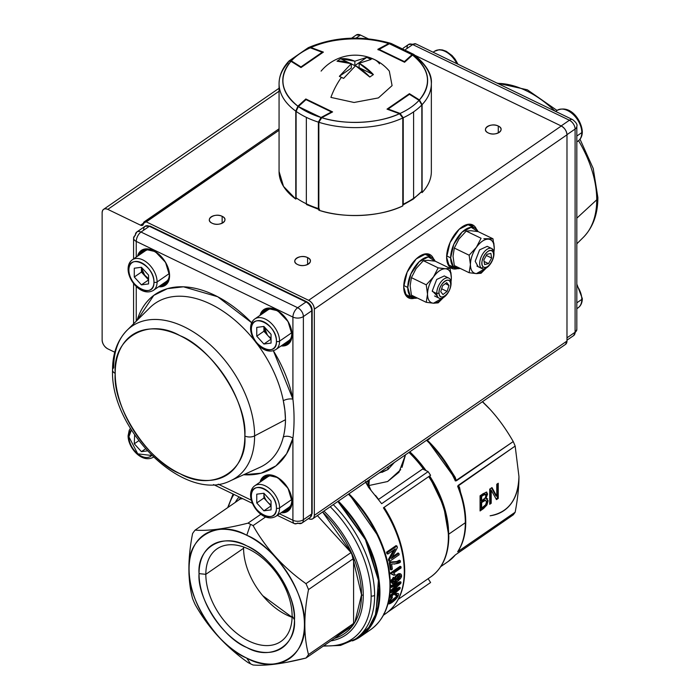 <?xml version="1.0" encoding="UTF-8"?>
<svg xmlns="http://www.w3.org/2000/svg" width="700" height="700" viewBox="0 0 700 700"><rect width="100%" height="100%" fill="white"/><g stroke="black" fill="none" stroke-linecap="round" stroke-linejoin="round"><path stroke-width="1.05" d="M429.249 476.227A87.281 54.653 -124.6 0 1 448.709 535.867A1.855 1.076 180 0 1 448.823 536.244C448.648 554.741 442.654 568.278 430.832 576.844A88.209 55.239 -124.6 0 0 428.697 476.613A88.209 55.239 55.4 0 1 448.385 536.926A88.209 55.239 55.4 0 1 430.832 576.844L398.326 599.27M423.841 469.551A88.209 55.239 -124.6 0 0 408.949 452.41A88.209 55.239 55.4 0 1 423.841 469.551M400.733 469.665L387.625 481.521L368.874 485.546L387.669 481.504L398.991 472.229L405.501 454.79L402.001 467.39M368.331 487.069L367.841 485.039L368.874 485.546L369.276 480.209L368.874 485.546L370.755 489.755L368.874 485.546L367.832 485.039L368.217 481.11M375.498 495.399A88.209 55.239 55.4 0 1 378.586 499.389L422.66 468.983L378.578 499.398A88.209 55.239 55.4 0 0 375.498 495.399M384.125 507.369A88.209 55.239 55.4 0 1 396.296 531.055A88.209 55.239 55.4 0 0 384.125 507.369M243.591 548.266L243.609 546.997A56.254 35.227 -124.6 0 0 243.591 548.266L205.826 574.324A56.254 35.227 55.4 0 1 217.018 548.861A56.254 35.227 55.4 0 1 264.504 559.825A56.254 35.227 55.4 0 1 292.11 616A56.254 35.227 55.4 0 1 280.919 641.462A56.254 35.227 55.4 0 1 233.432 630.499A56.254 35.227 55.4 0 1 205.826 574.324L243.591 548.266A56.254 35.227 -124.6 0 0 292.092 617.269L262.789 595.744M465.64 521.684A1.855 1.076 180 0 1 465.754 522.051A1.855 1.076 180 0 1 465.316 522.734A85.426 53.498 55.4 0 1 457.651 551.775L459.06 549.675L458.281 551.469L515.165 512.225A85.426 53.498 55.4 0 1 513.231 514.859L455.359 554.89A85.426 53.498 55.4 0 1 448.315 561.4A85.426 53.498 -124.6 0 0 455.359 554.89L513.231 514.859A85.426 53.498 -124.6 0 0 515.165 512.225L457.651 551.775A85.426 53.498 -124.6 0 0 465.316 522.734L448.796 534.135L465.316 522.734A85.426 53.498 -124.6 0 0 457.651 486.29L515.165 446.075A85.426 53.498 -124.6 0 0 513.231 441.569L455.359 480.961A85.426 53.498 -124.6 0 0 426.589 440.37A85.426 53.498 55.4 0 1 455.359 480.961L454.274 477.164L455.184 477.278L456.339 480.821L513.231 441.569C506.222 429.336 498.523 418.618 490.114 409.421L482.536 401.642L490.123 409.439M399.613 578.043A85.426 53.498 55.4 0 1 398.808 577.876A85.426 53.498 55.4 0 0 399.613 578.043M409.85 451.789A85.426 53.498 55.4 0 1 426.072 470.636A85.426 53.498 55.4 0 0 409.85 451.789M429.669 475.939A85.426 53.498 55.4 0 1 448.438 528.404A85.426 53.498 55.4 0 0 429.669 475.939M392.35 556.859L397.985 552.974L392.35 556.859M399.175 554.776L389.637 561.347L388.754 560.928L389.445 560.455L388.754 560.928A92.855 58.144 -124.6 0 0 388.43 559.457L393.54 550.13L388.43 559.457L389.314 559.886A93.966 58.844 55.4 0 1 389.637 561.347L399.175 554.776A93.966 58.844 -124.6 0 0 398.869 553.394L391.387 558.565L397.399 547.584A93.966 58.844 -124.6 0 0 396.961 546.061L387.424 552.633A93.966 58.844 55.4 0 1 387.835 554.067L395.325 548.896L389.314 559.886L395.325 548.896L387.835 554.067L386.934 553.63A92.855 58.144 -124.6 0 0 386.514 552.195L396.051 545.615L386.514 552.195L387.424 552.633L396.961 546.061L396.051 545.615M387.581 553.175L386.934 553.63L387.581 553.175M395.273 586.259L390.276 590.887L391.142 591.299A93.966 58.844 55.4 0 1 390.924 592.751L398.755 589.181L390.197 596.549A93.966 58.844 55.4 0 1 389.909 597.747L399.963 588.866A93.966 58.844 -124.6 0 0 400.207 587.641L392.184 591.264L400.855 583.275A93.966 58.844 -124.6 0 0 400.986 582.094L391.659 586.119A93.966 58.844 55.4 0 1 391.571 587.37L399.595 583.616L391.142 591.299L396.13 586.679L395.273 586.259L396.13 586.679L399.595 583.616M390.714 586.959A92.855 58.144 -124.6 0 0 390.801 585.707L391.659 586.119L400.986 582.094L400.129 581.674L390.801 585.707L390.714 586.959L391.571 587.37L390.714 586.959M391.317 590.844L392.394 590.345M397.066 590.004L390.924 592.751L390.058 592.331A92.855 58.144 -124.6 0 0 390.276 590.887M390.364 569.485L391.221 569.905L390.136 563.097L389.261 562.678L390.364 569.485A92.855 58.144 -124.6 0 0 389.261 562.678L390.162 562.048L396.681 561.549L399.376 560.227L396.681 561.549L390.162 562.048L391.046 562.476L390.136 563.097A93.966 58.844 55.4 0 1 391.221 569.905L392.35 569.126A93.966 58.844 -124.6 0 0 391.571 563.999L392.35 569.126M389.524 598.299L390.294 597.406M389.576 602.061L395.404 597.398M396.016 596.461L396.541 594.86L396.41 595.604L397.303 596.032L392.411 601.405C390.836 602.928 389.909 602.884 389.637 601.265L392.324 597.625L392.324 596.715L388.561 601.983C387.599 604.363 388.736 604.538 391.974 602.508C395.649 599.725 397.793 597.293 398.414 595.201C399.158 593.591 398.44 593.145 396.261 593.88L395.631 595.236L397.303 596.032L396.41 595.604M389.672 602.543L392.411 601.405L391.51 600.968L392.411 601.405L397.303 596.032L397.171 594.86L394.748 594.808L395.377 593.451L397.652 593.416M393.505 574.744L392.473 574.192M391.457 573.738L390.635 573.702A92.855 58.144 -124.6 0 0 390.565 572.898L400.129 566.291L390.565 572.898L391.422 573.309A93.966 58.844 55.4 0 1 391.493 574.114L394.074 575.356L395.203 574.577L393.636 573.099L401.091 567.954A93.966 58.844 -124.6 0 0 400.995 566.711L391.422 573.309L400.995 566.711L400.129 566.291M395.517 580.72L392.175 581.858L391.877 581.07L392.175 581.858C392.341 582.4 393.461 582.015 395.517 580.72L394.31 579.267L397.381 574.262L399.998 573.606M398.326 579.609L400.496 576.135L398.317 579.617M392.149 583.424L390.924 581.674L393.286 577.273L394.135 577.684L391.781 582.085L392.805 583.739L396.769 581.98C400.418 579.058 401.993 576.887 401.502 575.479C401.196 573.668 400.102 573.396 398.23 574.674L397.635 575.137M430.588 582.523L388.089 611.844L430.588 582.523L428.129 578.716L430.588 582.523M404.6 570.483A1.855 1.076 180 0 1 404.714 570.85A1.855 1.076 180 0 1 404.276 571.532A92.855 58.144 55.4 0 1 385.805 613.559A92.855 58.144 -124.6 0 0 383.425 507.85L430.588 475.309A92.855 58.144 -124.6 0 0 428.129 471.625L381.658 503.694L368.716 487.498L365.549 481.469M449.855 468.886L455.184 477.278L449.864 468.904M489.72 504.289L489.72 489.125L491.977 487.576L496.773 496.265L496.773 484.26L498.251 483.245L498.251 498.409L496.475 499.634L491.199 490.192L491.199 503.274L489.72 504.289L489.72 489.125L491.977 487.576L496.773 496.265L496.773 484.26L498.251 483.245L498.251 498.409L497.394 497.989L497.394 483.831L497.394 497.989L498.251 498.409L496.475 499.634L491.199 490.192L490.35 489.781L491.199 490.192L491.199 503.274L490.35 502.854L490.35 489.781L490.35 502.854L489.72 503.282M486.771 498.347L487.296 500.308L486.062 504.586L487.296 500.308L488.145 500.719L486.911 504.998L486.062 504.586L482.633 508.183L483.481 508.594L482.633 508.183L480.069 509.95L486.062 504.586L486.911 504.998L483.481 508.594L480.069 510.956L480.069 495.793L486.351 492.065L487.585 494.016L485.923 498.488L488.145 500.719L486.911 504.998L483.481 508.594L480.069 510.956L480.069 495.793L483.227 493.614L486.894 492.17M490.114 409.421A75.215 47.101 -124.6 0 0 482.396 401.739L490.114 409.421C498.575 418.696 506.284 429.415 513.231 441.569A85.426 53.498 55.4 0 1 515.165 446.075L518.954 476.543C518.962 486.929 517.702 498.82 515.165 512.225C517.711 498.733 518.971 486.841 518.954 476.543L515.165 446.075L458.281 485.327L459.55 487.436L460.548 492.284L459.55 487.436L459.296 488.854L457.651 486.29A85.426 53.498 55.4 0 1 465.316 522.734A1.855 1.076 0 0 0 465.754 522.051C465.727 533.584 463.164 543.331 458.062 551.294L457.739 551.696M242.725 498.671L240.196 499.004L195.125 530.11C207.847 531.169 225.479 528.85 248.001 523.145L260.89 514.255L248.001 523.145C225.479 528.85 207.856 531.169 195.125 530.11A85.426 53.498 -124.6 0 0 192.579 533.566C187.688 558.617 187.688 580.282 192.579 598.579C187.679 580.282 187.679 558.617 192.579 533.566A85.426 53.498 55.4 0 1 195.125 530.11L240.196 499.004L242.725 498.671M253.085 665A85.426 53.498 55.4 0 1 248.001 662.541C225.479 646.572 207.847 627.226 195.125 604.494C207.856 627.218 225.479 646.572 248.001 662.541A85.426 53.498 -124.6 0 0 250.547 663.827A85.426 53.498 -124.6 0 0 253.085 665C265.825 666.059 283.447 663.74 305.97 658.044A85.426 53.498 -124.6 0 0 308.507 654.579C303.616 636.291 303.616 614.617 308.507 589.575A85.426 53.498 -124.6 0 0 305.97 583.66C283.447 567.683 265.816 548.336 253.085 525.604L265.632 516.95L253.085 525.604C265.816 548.336 283.439 567.683 305.97 583.66L351.041 552.554L317.38 515.594L351.041 552.554L353.588 558.469L308.507 589.575C303.616 614.626 303.616 636.291 308.507 654.579L353.588 623.481L353.588 558.469L353.588 623.481L351.041 626.938L305.97 658.044L287.053 662.226M489.965 503.116L490.516 502.941A62.212 38.955 -124.6 0 1 489.965 503.116M518.954 476.543C518.184 499.336 508.567 512.418 490.114 515.786A75.215 47.101 -124.6 0 0 518.954 476.543M199.045 573.633C196.989 547.409 223.055 532.245 246.759 545.886C270.463 555.153 296.529 595.49 294.473 619.736C296.529 645.969 270.471 661.124 246.759 647.483C223.055 638.216 196.989 597.887 199.045 573.633L205.826 574.324A56.254 35.227 -124.6 0 0 248.973 641.095A56.254 35.227 -124.6 0 0 292.11 616L294.473 619.736A62.212 38.955 55.4 0 1 246.759 647.483A62.212 38.955 55.4 0 1 199.045 573.633A62.212 38.955 55.4 0 1 246.759 545.886A62.212 38.955 55.4 0 1 294.473 619.736L292.11 616A56.254 35.227 -124.6 0 0 248.973 549.229A56.254 35.227 -124.6 0 0 205.826 574.324L199.045 573.633M246.759 658.096C275.424 674.59 306.924 656.267 304.439 624.549C306.924 595.236 275.424 546.481 246.759 535.273C218.102 518.788 186.594 537.101 189.079 568.82C186.594 598.133 218.094 646.896 246.759 658.096A75.215 47.101 55.4 0 1 189.079 568.82A75.215 47.101 55.4 0 1 246.759 535.273L250.547 524.326A85.426 53.498 -124.6 0 0 248.001 523.145A85.426 53.498 55.4 0 1 253.085 525.604A85.426 53.498 -124.6 0 0 250.547 524.326L246.759 535.273A75.215 47.101 55.4 0 1 304.439 624.549A75.215 47.101 55.4 0 1 246.759 658.096L250.547 663.827L246.759 658.096M387.966 466.891L387.966 469.516L394.31 462.516L387.966 469.516L387.966 466.891M390.399 584.903A1.855 1.076 180 0 1 389.961 585.594A1.855 1.076 0 0 0 390.399 584.903L387.537 561.706L379.19 537.591L348.959 493.806A96.565 60.471 -124.6 0 1 390.285 584.535A1.855 1.076 180 0 1 390.399 584.903C390.197 605.334 383.591 620.27 370.562 629.711A97.493 61.049 -124.6 0 0 348.408 494.191A97.493 61.049 55.4 0 1 389.961 585.594A97.493 61.049 55.4 0 1 370.562 629.711L360.736 636.501M338.363 501.113A97.493 61.049 55.4 0 1 360.526 636.641A97.493 61.049 55.4 0 1 352.45 640.903L365.733 632.319L374.841 618.914L379.549 584.343L367.15 541.835L338.363 501.113M379.041 473.051L387.966 469.516L381.876 472.386M361.515 594.808L351.575 552.939L322.595 511.998A85.925 53.804 55.4 0 1 361.515 594.808A85.925 53.804 55.4 0 1 334.39 638.426L354.856 622.326L361.515 594.808A3.71 2.144 0 0 0 363.265 595.271A3.71 2.144 180 0 1 361.515 594.808M240.686 497.691L238.831 499.94A85.925 53.804 55.4 0 1 240.686 497.691M235.244 502.416A87.78 54.968 55.4 0 1 239.076 496.912A87.78 54.968 -124.6 0 0 235.244 502.416M233.905 494.419A94.71 59.308 -124.6 0 0 228.305 507.211A94.71 59.308 55.4 0 1 233.905 494.419M323.925 511.079A87.78 54.968 55.4 0 1 363.151 591.08A87.78 54.968 55.4 0 1 330.803 640.903A87.78 54.968 -124.6 0 0 363.265 595.271A87.78 54.968 -124.6 0 0 323.925 511.079M323.864 645.697A94.71 59.308 -124.6 0 0 371.061 599.716A94.71 59.308 -124.6 0 0 330.225 506.73A94.71 59.308 55.4 0 1 371.14 596.067A3.71 2.144 0 0 0 374.631 595.332A96.565 60.471 -124.6 0 0 333.287 504.621A96.565 60.471 55.4 0 1 355.416 639.039A96.565 60.471 -124.6 0 0 374.631 595.332A3.71 2.144 180 0 1 371.14 596.067A94.71 59.308 55.4 0 1 323.864 645.697M323.251 646.117L340.55 645.418L355.416 639.039L360.001 635.88A96.565 60.471 -124.6 0 0 337.864 501.463L365.382 539.595L378.411 580.195L375.961 613.716L368.812 627.445L357.648 637.376M192.579 598.579A85.426 53.498 -124.6 0 0 195.125 604.494A85.426 53.498 55.4 0 1 192.579 598.579M397.364 579.276A86.354 54.075 -124.6 0 0 398.422 579.512A86.354 54.075 -124.6 0 1 397.364 579.276M383.95 507.43L383.425 507.85A92.855 58.144 55.4 0 1 404.276 571.532A1.855 1.076 0 0 0 404.714 570.85C404.416 549.92 397.504 528.78 383.976 507.43L430.588 475.309L428.129 471.625L422.66 468.983L428.129 471.625L381.658 503.694M427.236 440.125A84.499 52.911 55.4 0 1 454.274 477.164L455.184 477.278L456.339 480.821L455.525 480.594M351.041 626.938A85.426 53.498 -124.6 0 0 353.588 623.481L308.507 654.579A85.426 53.498 55.4 0 1 305.97 658.044L351.041 626.938M353.588 558.469A85.426 53.498 -124.6 0 0 351.041 552.554L305.97 583.66A85.426 53.498 55.4 0 1 308.507 589.575L353.588 558.469M383.95 613.576L383.425 615.072M395.168 579.827A87.281 54.653 55.4 0 1 394.328 579.6A87.281 54.653 -124.6 0 0 395.168 579.827M448.823 536.244A1.855 1.076 180 0 1 448.385 536.926A1.855 1.076 0 0 0 448.823 536.244L443.73 506.38L429.266 476.219M425.119 470.173A87.281 54.653 -124.6 0 0 409.483 452.043L425.162 470.19M383.609 614.915A1.855 1.444 59.8 0 0 383.924 614.303M480.795 500.439L481.653 500.85L481.653 496.414L480.795 496.002L480.795 500.439L480.795 496.002L484.479 493.859L482.309 494.961L483.166 495.373L481.653 496.414L481.653 500.85L485.275 497.849L485.94 495.434L485.327 494.27L483.166 495.373L485.327 494.27L484.479 493.859L485.546 494.323L484.479 493.859L485.082 495.023M486.5 501.944L485.642 504.752L481.653 508.139L480.795 507.727L481.653 508.139L481.653 502.539L481.653 508.139L485.642 504.752L486.5 501.944L485.529 500.255L481.653 502.539L480.795 502.127L480.795 507.727L480.795 502.127L484.68 499.835L485.424 500.202M485.153 498.041L485.923 498.409L487.585 494.016L486.736 493.605L487.585 494.016L486.351 492.065M486.736 493.605L485.651 497.131L486.736 493.605L486.395 492.065M496.073 498.907L497.394 497.989L496.073 498.907M495.915 495.854L491.523 487.883L495.915 495.854L496.773 496.265L495.915 495.854M365.68 482.317L368.716 487.498M396.349 579.766L397.355 579.285L398.204 579.696L396.191 579.206L398.326 575.855L400.549 576.161L398.204 579.696L396.611 580.125L396.191 579.206M395.841 577.369L395.168 579.679L396.375 581.131L393.033 582.269L392.735 581.49L394.249 578.812L394.135 577.684L391.781 582.085L390.924 581.674L391.405 579.661M394.398 564.139L400.444 561.96A93.966 58.844 -124.6 0 0 400.251 560.648L397.547 561.969L391.046 562.476L397.547 561.969L396.681 561.549L397.547 561.969L400.251 560.648L399.376 560.227M396.287 579.775L397.355 579.285L399.613 575.269L400.549 576.161L400.024 575.295M396.454 590.782L397.652 589.724M399.963 588.866L389.909 597.747L389.384 597.494L389.909 597.747L390.197 596.549L396.725 590.914L395.92 590.52M400.444 561.96C399.621 563.238 396.664 563.92 391.571 563.999M397.399 547.584L391.387 558.565L398.869 553.394L397.985 552.974M392.91 590.599L400.207 587.641L399.332 587.221L393.942 589.654M399.998 582.864L400.129 581.674L400.986 582.094L400.855 583.275L393.339 590.205M401.091 567.954L393.636 573.099M398.414 595.201L396.979 597.852M396.016 599.008L391.974 602.508L388.675 603.855L388.474 601.947L392.324 596.715L391.527 596.33M390.058 592.331L391.055 591.894M395.859 590.494L389.322 596.129M389.585 596.251L390.197 596.549L389.585 596.251M397.565 584.596L391.571 587.37L391.659 586.119L390.801 585.707M401.476 575.024L401.467 575.986M400.129 578.952L396.769 581.98L392.805 583.739M397.381 574.262C395.483 575.846 394.459 577.517 394.31 579.267L395.168 579.679C395.316 577.929 396.34 576.258 398.23 574.674L397.381 574.262L398.23 574.674L400.829 574.009L398.755 573.58M454.659 477.89L455.236 479.211M440.764 566.606L448.315 561.4L455.359 554.89M459.296 488.854L459.55 487.436L458.281 485.327L457.651 486.29M458.141 486.395L458.649 487.148M396.375 581.131L393.137 582.33M484.68 499.835L482.589 500.885L483.446 501.296L485.529 500.255L484.68 499.835M485.275 497.849L483.446 499.616M485.327 494.27L485.94 495.434M395.377 593.451L394.748 594.808L395.631 595.236L396.261 593.88L395.377 593.451M433.527 258.799L426.186 253.785L416.281 258.86L407.146 272.151L403.716 286.886L406.551 296.301L414.479 298.235A24.141 12.652 -64.2 0 1 408.713 297.938A24.141 12.652 -64.2 0 1 403.716 286.886A24.141 12.652 -64.2 0 1 419.213 256.489A24.141 12.652 -64.2 0 1 429.713 254.459A24.141 12.652 -64.2 0 1 433.527 258.799M312.891 518.691L565.504 344.391A7.429 4.655 -124.6 0 0 566.983 341.031L314.335 515.349L314.335 309.137A7.429 4.655 55.4 0 0 308.639 300.317L146.282 221.883L308.639 300.317L561.286 126L308.639 300.317C312.086 302.365 313.985 305.296 314.335 309.137L566.983 134.811A7.429 4.655 -124.6 0 0 561.286 126L415.082 55.37L561.286 126C564.725 128.039 566.624 130.979 566.983 134.811L566.983 341.031L314.335 515.349L314.335 309.137L566.983 134.811L566.983 341.031L565.486 344.409M476.429 229.189L469.088 224.184L459.183 229.259L450.048 242.55L446.618 257.285L449.452 266.7L457.38 268.634A24.141 12.652 -64.2 0 1 451.614 268.336A24.141 12.652 -64.2 0 1 446.618 257.285A24.141 12.652 -64.2 0 1 462.114 226.888A24.141 12.652 -64.2 0 1 472.614 224.858A24.141 12.652 -64.2 0 1 476.429 229.189M146.282 221.883L279.064 130.261L143.43 223.536A3.71 2.328 55.4 0 1 144.165 221.856A3.71 2.328 55.4 0 1 146.282 221.883M488.267 132.939C495.696 136.859 506.275 129.57 498.278 126.035C490.84 122.115 480.27 129.404 488.267 132.939A7.796 4.506 180 0 1 485.468 129.482A7.796 4.506 180 0 1 489.974 125.405A7.796 4.506 180 0 1 498.278 126.035L498.278 132.939L498.278 126.035A7.796 4.506 180 0 1 501.069 129.482A7.796 4.506 180 0 1 496.571 133.569A7.796 4.506 180 0 1 488.267 132.939M212.135 223.221C219.572 227.141 230.142 219.852 222.145 216.317C214.716 212.398 204.138 219.686 212.135 223.221A7.796 4.506 180 0 1 209.344 219.774A7.796 4.506 180 0 1 213.841 215.688A7.796 4.506 180 0 1 222.145 216.317L222.145 223.221L222.145 216.317A7.796 4.506 180 0 1 224.945 219.774A7.796 4.506 180 0 1 220.439 223.851A7.796 4.506 180 0 1 212.135 223.221M297.588 264.504C305.025 268.424 315.604 261.135 307.598 257.6C300.169 253.68 289.59 260.969 297.588 264.504A7.796 4.506 180 0 1 294.796 261.047A7.796 4.506 180 0 1 299.294 256.97A7.796 4.506 180 0 1 307.598 257.6A7.796 4.506 180 0 1 310.398 261.047A7.796 4.506 180 0 1 305.9 265.134A7.796 4.506 180 0 1 297.588 264.504M102.13 212.686L102.13 340.051L102.13 212.686C102.48 209.195 104.379 208.093 107.826 209.37L140.577 225.199L143.43 223.536A3.71 2.328 55.4 0 1 142.695 225.225A3.71 2.328 55.4 0 1 140.577 225.199L107.826 209.37L279.064 91.219L107.826 209.37A7.429 4.655 55.4 0 0 103.609 209.326A7.429 4.655 55.4 0 0 102.13 212.686M356.221 35.018L360.465 35.053L368.191 38.78L360.465 35.053A7.429 4.655 -124.6 0 0 356.248 35L351.654 38.167M314.335 515.349C313.985 518.849 312.086 519.951 308.639 518.665A7.429 4.655 55.4 0 0 312.865 518.718A7.429 4.655 55.4 0 0 314.335 515.349M114.765 352.223L107.826 348.871C104.379 346.832 102.48 343.892 102.13 340.051A7.429 4.655 55.4 0 0 107.826 348.871L114.765 352.223M143.447 223.221L140.577 225.199L143.447 223.221M356.011 38.124L360.465 35.053L356.011 38.124M429.161 254.888L430.439 256.874A24.141 12.652 115.8 0 0 428.207 253.943M411.049 297.01L407.365 297.08A24.141 12.652 115.8 0 0 411.049 297.01M472.062 225.286L473.34 227.273A24.141 12.652 115.8 0 0 471.109 224.341M453.95 267.4L450.266 267.479A24.141 12.652 115.8 0 0 453.95 267.4M307.598 264.504L307.598 257.6L307.598 264.504M576.826 218.164L596.741 199.806A91.884 57.54 -124.6 0 0 578.532 140.691A91.884 57.54 55.4 0 1 596.741 199.806L576.826 218.164M554.934 111.072A91.884 57.54 -124.6 0 0 497.613 83.388A91.884 57.54 55.4 0 1 554.934 111.072M580.011 139.221L593.224 168.49L597.87 197.531C597.861 214.069 593.031 227.325 583.38 237.309A91.884 57.54 -124.6 0 0 596.741 199.806A7.429 4.288 0 0 0 597.87 197.531A7.429 4.288 180 0 1 596.741 199.806A91.884 57.54 55.4 0 1 583.38 237.309L576.826 243.793M566.983 134.662L575.094 129.062L575.094 332.246L566.983 337.838L575.094 332.246A7.429 4.288 0 0 0 576.826 329.49A7.429 4.288 180 0 1 575.094 332.246A7.429 4.655 55.4 0 1 573.615 335.606A7.429 4.655 -124.6 0 0 575.094 332.246L575.094 129.062A7.429 4.655 -124.6 0 0 569.398 120.242L561.155 125.93L569.398 120.242A7.429 3.894 -64.2 0 1 572.626 119.621A7.429 3.894 115.8 0 0 569.398 120.242A7.429 4.655 55.4 0 1 575.094 129.062A7.429 4.288 0 0 0 576.826 126.315A7.429 4.288 180 0 1 575.094 129.062L566.983 134.662M405.668 49.429L412.729 44.564L569.398 120.242L412.729 44.564A7.429 4.655 -124.6 0 0 408.511 44.511A7.429 4.655 55.4 0 1 412.729 44.564A7.429 3.894 -64.2 0 1 415.957 43.942A7.429 3.894 115.8 0 0 412.729 44.564L405.668 49.429M407.033 47.88A7.429 4.655 55.4 0 1 408.511 44.511L415.957 43.942L572.626 119.621C576.205 122.447 577.605 124.679 576.826 126.315L576.826 329.49L573.615 335.606L566.983 340.183M259.954 467.302A97.536 61.084 -124.6 0 0 283.308 437.001A97.536 61.084 -124.6 0 1 259.954 467.302L230.755 480.62C185.071 504.227 110.215 430.369 112.543 370.072A7.429 4.288 0 0 0 115.203 373.363C112.411 337.724 147.814 317.135 180.023 335.668C212.231 348.25 247.642 403.051 244.851 435.995C247.642 471.634 212.231 492.222 180.023 473.69C147.814 461.099 112.411 406.306 115.203 373.363A7.429 4.288 180 0 1 112.543 370.072A7.429 4.288 180 0 1 113.671 367.797A91.884 57.54 55.4 0 1 127.032 330.295A91.884 57.54 55.4 0 1 184.144 326.812A91.884 57.54 55.4 0 1 254.608 435.881L285.477 419.703L284.891 410.375L283.308 400.706A97.536 61.084 -124.6 0 0 257.092 343.91A97.536 61.084 -124.6 0 1 283.308 400.706A7.429 3.29 168.8 0 1 292.915 399.158L292.915 317.082L136.246 241.395L136.246 257.075L136.246 241.395A7.429 4.288 180 0 1 133.586 238.105A7.429 4.288 180 0 1 135.319 235.358A7.429 4.655 55.4 0 1 136.798 231.998A7.429 4.655 55.4 0 1 141.015 232.041L149.362 226.284L306.023 301.971L297.684 307.729L141.015 232.041A7.429 3.894 115.8 0 0 136.246 241.395L292.915 317.082L292.915 399.158A7.429 3.29 -11.2 0 0 283.308 400.706C286.151 414.006 286.151 426.099 283.308 437.001C284.419 433.213 285.609 424.524 285.477 419.703L254.608 435.881A91.884 57.54 55.4 0 1 230.755 480.62A91.884 57.54 -124.6 0 0 254.608 435.881A7.429 4.288 180 0 1 244.851 435.995A84.525 52.929 55.4 0 1 180.023 473.69A84.525 52.929 55.4 0 1 115.203 373.363A84.525 52.929 55.4 0 1 180.023 335.668A84.525 52.929 55.4 0 1 244.851 435.995A7.429 4.288 0 0 0 254.608 435.881A91.884 57.54 -124.6 0 0 205.835 340.944A91.884 57.54 -124.6 0 0 127.032 330.295L149.844 307.72A97.536 61.084 -124.6 0 1 210.472 304.027A97.536 61.084 -124.6 0 1 254.888 341.049A97.536 61.084 -124.6 0 0 149.844 307.72M136.246 286.457L136.246 321.178L136.246 286.457M137.112 320.329L153.781 295.374L167.44 288.654L183.487 286.816L217.674 296.739L251.676 322.744A104.895 65.686 55.4 0 0 137.112 320.329M273.359 350.744L292.915 399.158C294.446 412.808 294.446 425.819 292.915 438.191L286.615 453.775L275.879 465.911L261.135 473.174L243.652 474.731A104.895 65.686 55.4 0 0 292.915 438.191L292.915 520.266L292.915 438.191A7.429 5.066 13.8 0 0 283.308 437.001A7.429 5.066 -166.2 0 1 292.915 438.191C294.438 425.854 294.438 412.842 292.915 399.158A104.895 65.686 55.4 0 0 273.359 350.744M137.559 256.183L144.331 249.112L155.225 251.589L165.55 262.351L169.575 275.695L166.722 284.104L158.646 286.746A21.166 13.256 -124.6 0 0 169.575 275.695L169.487 275.091L169.575 275.695A21.166 13.256 -124.6 0 0 155.251 251.606A21.166 13.256 -124.6 0 0 137.559 256.183M260.041 315.35L266.822 308.289L277.716 310.765L288.041 321.527L292.066 334.863L289.205 343.28L281.137 345.922A21.166 13.256 -124.6 0 0 292.066 334.863L291.97 334.259L292.066 334.863A21.166 13.256 -124.6 0 0 277.743 310.783A21.166 13.256 -124.6 0 0 260.041 315.35M218.207 484.173L251.318 500.168L218.207 484.173M143.666 229.6A7.429 4.655 55.4 0 1 145.145 226.24A7.429 4.655 55.4 0 1 149.362 226.284A7.429 4.655 -124.6 0 0 145.145 226.24L150.168 226.135A1.855 0.971 115.8 0 0 149.362 226.284A1.855 0.971 -64.2 0 1 150.168 226.135L306.836 301.814A1.855 0.971 115.8 0 0 306.023 301.971A7.429 4.655 55.4 0 1 311.727 310.791A7.429 4.655 -124.6 0 0 306.023 301.971L297.684 307.729A7.429 4.655 55.4 0 1 303.38 316.54L311.727 310.791A1.855 1.076 0 0 0 312.156 310.091A1.855 1.076 180 0 1 311.727 310.791L311.727 513.966L303.38 519.724A7.429 4.655 55.4 0 1 301.901 523.084A7.429 4.655 55.4 0 1 297.684 523.04A7.429 3.894 -64.2 0 1 294.455 523.661A7.429 3.894 -64.2 0 1 292.915 520.266L279.545 513.809L292.915 520.266A7.429 4.288 0 0 0 303.38 519.724L303.38 316.54L311.727 310.791L311.727 513.966L303.38 519.724L303.38 316.54A7.429 4.288 180 0 1 292.915 317.082A7.429 3.894 -64.2 0 1 297.684 307.729L141.015 232.041L149.362 226.284L306.023 301.971A1.855 0.971 -64.2 0 1 306.836 301.814A1.855 0.971 -64.2 0 1 307.221 302.662M260.041 482.142L266.822 475.081L277.716 477.558L288.041 488.32L292.066 501.655L289.205 510.073L281.137 512.715A21.166 13.256 -124.6 0 0 292.066 501.655A21.166 13.256 -124.6 0 0 277.743 477.566A21.166 13.256 -124.6 0 0 260.041 482.142M311.727 513.966A1.855 1.076 0 0 0 312.156 513.284A1.855 1.076 180 0 1 311.727 513.966A7.429 4.655 55.4 0 1 310.249 517.335A7.429 4.655 -124.6 0 0 311.727 513.966M162.907 283.815L167.843 281.645A19.688 12.329 -124.6 0 1 162.907 283.815M145.591 249.392L141.811 253.243A19.688 12.329 -124.6 0 1 145.591 249.392M285.39 509.775L290.334 507.605A19.688 12.329 -124.6 0 1 285.39 509.775M268.082 475.352L264.303 479.202A19.688 12.329 -124.6 0 1 268.082 475.352M290.334 340.812L285.39 342.983A19.688 12.329 -124.6 0 0 290.334 340.812M264.303 312.41L268.082 308.569A19.688 12.329 -124.6 0 0 264.303 312.41M283.894 510.808A20.431 12.792 -124.6 0 0 288.584 509.766A20.431 12.792 55.4 0 1 283.894 510.808M289.336 509.311L287.901 510.3A20.431 12.792 55.4 0 1 282.467 511.796A20.431 12.792 55.4 0 0 287.901 510.3C289.739 509.898 291.034 506.905 291.795 501.323L291.795 501.331C292.661 486.946 272.773 469.543 264.705 476.665A20.431 12.792 55.4 0 0 261.371 481.224A20.431 12.792 55.4 0 1 264.705 476.665L266.131 475.685M265.431 309.435A20.431 12.792 -124.6 0 0 262.797 313.442A20.431 12.792 55.4 0 1 265.431 309.435M266.131 308.892L264.705 309.881A20.431 12.792 55.4 0 0 261.371 314.431A20.431 12.792 55.4 0 1 264.705 309.881C272.773 302.75 292.661 320.154 291.795 334.53C291.034 340.113 289.739 343.105 287.901 343.507A20.431 12.792 55.4 0 1 282.467 345.004A20.431 12.792 55.4 0 0 287.901 343.507L289.336 342.519M142.949 250.259A20.431 12.792 -124.6 0 0 140.315 254.275A20.431 12.792 55.4 0 1 142.949 250.259M143.649 249.716L142.214 250.705A20.431 12.792 55.4 0 0 138.889 255.264A20.431 12.792 55.4 0 1 142.214 250.705C150.29 243.574 170.179 260.986 169.312 275.363C168.551 280.945 167.248 283.929 165.419 284.331A20.431 12.792 55.4 0 1 159.976 285.828A20.431 12.792 55.4 0 0 165.419 284.331L166.854 283.342M265.431 476.219A20.431 12.792 -124.6 0 0 262.797 480.235A20.431 12.792 55.4 0 1 265.431 476.219M283.894 344.015A20.431 12.792 -124.6 0 0 288.584 342.974A20.431 12.792 55.4 0 1 283.894 344.015M161.411 284.848A20.431 12.792 -124.6 0 0 166.093 283.806A20.431 12.792 55.4 0 1 161.411 284.848M133.586 258.912L133.586 238.105A7.429 4.288 0 0 0 136.246 241.395A7.429 3.894 -64.2 0 1 141.015 232.041A7.429 4.655 -124.6 0 0 136.798 231.998L145.145 226.24M303.38 316.54A7.429 4.655 -124.6 0 0 297.684 307.729A7.429 3.894 115.8 0 0 292.915 317.082A7.429 4.288 0 0 0 303.38 316.54M306.836 301.814C310.091 303.686 311.868 306.442 312.156 310.1L312.156 513.284L310.249 517.335L301.901 523.084A7.429 4.655 -124.6 0 0 303.38 519.724A7.429 4.288 180 0 1 292.915 520.266A7.429 3.894 115.8 0 0 294.455 523.661L277.287 515.366M407.759 287.446L410.252 295.986L417.314 298.016A22.286 11.672 -64.2 0 1 412.361 297.64A22.286 11.672 -64.2 0 1 407.759 287.446A22.286 11.672 -64.2 0 1 416.316 264.871A22.286 11.672 -64.2 0 1 431.751 257.512A22.286 11.672 -64.2 0 1 435.137 261.196L428.26 256.9L419.195 261.73L410.874 273.963L407.759 287.446L403.751 285.512L407.759 287.446M431.707 257.486L426.055 254.756A22.286 11.672 115.8 0 0 423.946 254.161M404.889 293.606A22.286 11.672 115.8 0 0 406.665 294.892L412.326 297.623M450.66 257.845L453.154 266.385L460.215 268.415A22.286 11.672 -64.2 0 1 455.271 268.039A22.286 11.672 -64.2 0 1 450.66 257.845A22.286 11.672 -64.2 0 1 459.218 235.27A22.286 11.672 -64.2 0 1 474.653 227.911A22.286 11.672 -64.2 0 1 478.039 231.595L471.161 227.299L462.096 232.129L453.775 244.361L450.66 257.845L446.652 255.911L450.66 257.845M474.609 227.885L468.956 225.155A22.286 11.672 115.8 0 0 466.847 224.56M447.79 264.005A22.286 11.672 115.8 0 0 449.566 265.291L455.227 268.021M128.616 268.205A18.567 11.629 55.4 0 1 132.309 259.796A18.567 11.629 55.4 0 1 147.989 263.419A18.567 11.629 55.4 0 1 157.097 281.969L169.225 273.595L157.097 281.969A18.567 11.629 55.4 0 1 153.405 290.369A18.567 11.629 -124.6 0 0 157.097 281.969A2.231 1.286 180 0 1 153.956 282.126C154.665 265.256 128.188 252.464 128.888 270.016C128.188 286.886 154.656 299.679 153.956 282.126A16.345 10.237 55.4 0 1 141.426 289.415A16.345 10.237 55.4 0 1 128.888 270.016A2.231 1.286 180 0 1 128.091 269.036A2.231 1.286 180 0 1 128.616 268.205M149.634 249.559A18.567 11.629 -124.6 0 0 145.18 250.915L132.309 259.796C129.561 261.765 128.153 264.845 128.091 269.027A2.231 1.286 0 0 0 128.888 270.016A16.345 10.237 55.4 0 1 141.426 262.727A16.345 10.237 55.4 0 1 153.956 282.126A2.231 1.286 0 0 0 157.097 281.969A18.567 11.629 -124.6 0 0 147.989 263.419A18.567 11.629 -124.6 0 0 132.309 259.796M128.091 269.027C128.039 281.006 141.995 296.975 153.405 290.369L166.268 281.488A18.567 11.629 -124.6 0 0 169.129 277.804M141.435 267.295A9.319 5.836 55.4 0 0 141.426 267.68L141.426 272.081L148.575 278.749A9.319 5.836 55.4 0 1 141.426 267.68L144.996 276.001L148.575 279.93L141.426 284.865L148.575 279.93L141.426 272.081L134.278 277.016L134.278 268.223L141.426 267.286L148.575 275.135L148.575 283.92L141.426 284.865L134.278 277.016L134.278 268.223L141.426 267.286L141.426 272.081L134.278 277.016L141.426 284.865L148.575 283.92L148.575 275.135L141.426 267.286M251.099 494.165A18.567 11.629 55.4 0 1 254.791 485.765A18.567 11.629 55.4 0 1 270.471 489.379A18.567 11.629 55.4 0 1 279.58 507.929L291.716 499.555L279.58 507.929A18.567 11.629 55.4 0 1 275.887 516.329A18.567 11.629 -124.6 0 0 279.58 507.929A2.231 1.286 180 0 1 276.439 508.086C277.148 491.216 250.67 478.433 251.379 495.976C250.67 512.846 277.148 525.639 276.439 508.086A16.345 10.237 55.4 0 1 263.909 515.375A16.345 10.237 55.4 0 1 251.379 495.976A2.231 1.286 180 0 1 250.574 494.996A2.231 1.286 180 0 1 251.099 494.165M272.125 475.519A18.567 11.629 -124.6 0 0 267.662 476.884L254.791 485.765C252.044 487.734 250.644 490.805 250.574 494.996A2.231 1.286 0 0 0 251.379 495.976A16.345 10.237 55.4 0 1 263.909 488.688A16.345 10.237 55.4 0 1 276.439 508.086A2.231 1.286 0 0 0 279.58 507.929A18.567 11.629 -124.6 0 0 270.471 489.379A18.567 11.629 -124.6 0 0 254.791 485.765M250.574 494.996C250.521 506.975 264.477 522.935 275.887 516.329L288.759 507.448A18.567 11.629 -124.6 0 0 291.611 503.764M271.058 505.89L263.909 510.825L271.058 505.89L263.909 498.041L256.76 502.976L256.76 494.183L263.909 493.246L271.058 501.095L271.058 509.88L263.909 510.825L256.76 502.976L256.76 494.183L263.909 493.246L263.909 498.041L256.76 502.976L263.909 510.825L271.058 509.88L271.058 501.095L263.909 493.246A9.319 5.836 55.4 0 0 263.909 493.649L263.909 493.649A9.319 5.836 55.4 0 0 271.058 504.709M130.41 428.374L129.202 430.351L128.091 435.82A2.231 1.286 0 0 0 128.888 436.809L137.742 453.845L151.673 455.49A16.345 10.237 55.4 0 1 137.646 453.758A16.345 10.237 55.4 0 1 128.888 436.809A16.345 10.237 55.4 0 1 131.407 430.01L128.888 436.809A2.231 1.286 180 0 1 128.091 435.829A2.231 1.286 180 0 1 128.616 434.998A18.567 11.629 55.4 0 1 130.445 428.444M134.278 443.8L134.636 434.971L134.278 443.8L141.426 451.649L134.278 443.8L138.758 440.711L134.278 443.8M147.245 450.887L141.426 451.649L147.245 450.887M145.442 448.884L141.426 451.649L145.442 448.884M251.099 327.373A18.567 11.629 55.4 0 1 254.791 318.973A18.567 11.629 55.4 0 1 270.471 322.586A18.567 11.629 55.4 0 1 279.58 341.136L291.716 332.762L279.58 341.136A18.567 11.629 55.4 0 1 275.887 349.545A18.567 11.629 -124.6 0 0 279.58 341.136A18.567 11.629 -124.6 0 0 270.471 322.586A18.567 11.629 -124.6 0 0 254.791 318.973C252.044 320.941 250.644 324.012 250.574 328.204A2.231 1.286 0 0 0 251.379 329.184C250.67 346.054 277.148 358.846 276.439 341.294C277.148 324.433 250.67 311.64 251.379 329.184A16.345 10.237 55.4 0 1 263.909 321.895A16.345 10.237 55.4 0 1 276.439 341.294A2.231 1.286 0 0 0 279.58 341.136A2.231 1.286 180 0 1 276.439 341.294A16.345 10.237 55.4 0 1 263.909 348.582A16.345 10.237 55.4 0 1 251.379 329.184A2.231 1.286 180 0 1 250.574 328.204A2.231 1.286 180 0 1 251.099 327.373M272.125 308.726A18.567 11.629 -124.6 0 0 267.662 310.091L254.791 318.973M250.574 328.204C250.521 340.183 264.477 356.142 275.887 349.545L288.759 340.664A18.567 11.629 -124.6 0 0 291.611 336.98M256.76 336.184L256.76 327.39L263.909 326.454L271.058 334.303L271.058 343.088L263.909 344.033L256.76 336.184L256.76 327.39L263.909 326.454L263.909 331.249L256.76 336.184L263.909 344.033L271.058 343.088L271.058 334.303L263.909 326.856A9.319 5.836 55.4 0 1 263.918 326.463L267.488 335.178L263.909 331.249L256.76 336.184M271.058 337.916A9.319 5.836 55.4 0 1 263.909 326.856L263.909 331.249L271.058 339.098L263.909 344.033L271.058 339.098M581.805 132.606A18.567 11.629 -124.6 0 0 572.688 114.056A18.567 11.629 -124.6 0 0 557.016 110.442A18.567 11.629 55.4 0 1 572.688 114.056A18.567 11.629 55.4 0 1 581.805 132.606L576.826 136.036L581.805 132.606A18.567 11.629 55.4 0 1 578.104 141.006A18.567 11.629 -124.6 0 0 581.805 132.606A2.231 1.286 0 0 0 582.321 131.775A2.231 1.286 180 0 1 581.805 132.606M555.8 111.493A18.567 11.629 55.4 0 1 557.016 110.442C570.43 104.072 581.735 120.418 582.321 131.784C582.26 135.966 580.851 139.037 578.104 141.006L576.826 141.899M456.838 63.683A18.567 11.629 -124.6 0 0 434.525 51.266A18.567 11.629 55.4 0 1 456.838 63.683M433.309 52.325A18.567 11.629 55.4 0 1 434.525 51.266L439.267 49.691L442.47 49.954L446.25 51.301L452.077 55.571L455.192 59.272L457.966 64.234M581.805 299.399A18.567 11.629 -124.6 0 0 576.826 285.477A18.567 11.629 55.4 0 1 581.805 299.399L576.826 302.829L581.805 299.399A18.567 11.629 55.4 0 1 578.104 307.799A18.567 11.629 -124.6 0 0 581.805 299.399A2.231 1.286 0 0 0 582.321 298.567A2.231 1.286 180 0 1 581.805 299.399M486.832 249.445A11.139 5.836 -64.2 0 1 491.68 248.509A11.139 5.836 -64.2 0 1 492.249 248.859A11.139 5.836 -64.2 0 1 491.811 261.651A11.139 5.836 -64.2 0 1 481.994 268.572A11.139 5.836 -64.2 0 1 481.425 268.223A11.139 5.836 -64.2 0 1 480.34 259.236A11.139 5.836 -64.2 0 1 486.832 249.445M476.919 266.044L481.425 268.223L476.919 266.044M488.521 263.611L484.619 264.574L483.849 259.945L486.972 254.354L490.875 253.391L491.645 258.02L488.521 263.611L491.645 258.02L486.351 255.465L491.645 258.02L490.875 253.391L486.972 254.354L483.849 259.945L484.619 264.574L488.521 263.611L484.102 261.476L488.521 263.611M483.332 266.875C487.996 271.171 497.324 254.502 492.161 251.09C487.498 246.794 478.179 263.463 483.332 266.875L481.425 268.223A11.139 5.836 115.8 0 0 491.505 262.211A11.139 5.836 115.8 0 0 492.249 248.859L492.161 251.09A9.083 4.76 -64.2 0 1 491.558 261.966A9.083 4.76 -64.2 0 1 483.332 266.875A9.083 4.76 -64.2 0 1 481.924 263.007A9.083 4.76 -64.2 0 1 485.721 253.435A9.083 4.76 -64.2 0 1 492.161 251.09L492.249 248.859A11.139 5.836 115.8 0 0 484.347 251.737A11.139 5.836 115.8 0 0 479.684 263.471A11.139 5.836 115.8 0 0 481.425 268.223L483.332 266.875M443.931 279.046A11.139 5.836 -64.2 0 1 448.779 278.11A11.139 5.836 -64.2 0 1 451.071 282.704A11.139 5.836 -64.2 0 1 446.985 294.262A11.139 5.836 -64.2 0 1 439.084 298.174A11.139 5.836 -64.2 0 1 436.8 293.58A11.139 5.836 -64.2 0 1 443.931 279.046M432.294 291.41L436.8 293.58L432.294 291.41M442.986 294.56L440.729 291.725L442.584 285.749L446.705 282.608L448.971 285.442L447.108 291.419L442.986 294.56L447.108 291.419L441.639 288.776L447.108 291.419L448.971 285.442L446.705 282.608L442.584 285.749L440.729 291.725L442.986 294.56M439.031 293.02C439.119 302.523 451.421 293.16 450.669 284.148C450.573 274.645 438.279 284.007 439.031 293.02A9.083 4.76 -64.2 0 1 439.014 292.609A9.083 4.76 -64.2 0 1 444.684 281.286A9.083 4.76 -64.2 0 1 450.669 284.148L451.071 282.704A11.139 5.836 115.8 0 0 443.73 279.186A11.139 5.836 115.8 0 0 436.783 293.081A11.139 5.836 115.8 0 0 436.8 293.58L439.031 293.02L436.8 293.58A11.139 5.836 115.8 0 0 444.334 296.949A11.139 5.836 115.8 0 0 451.071 282.704L450.669 284.148A9.083 4.76 -64.2 0 1 445.174 295.759A9.083 4.76 -64.2 0 1 439.031 293.02M445.305 283.675L448.971 285.442L445.305 283.675M443.485 268.59L445.392 268.73A18.567 9.73 -64.2 0 1 451.351 277.751L451.01 281.977L451.351 277.751A18.567 9.73 -64.2 0 1 450.984 281.75L451.351 277.751C451.194 272.134 449.207 269.132 445.392 268.73C441.42 268.783 437.447 271.521 433.475 276.946C429.66 282.616 427.674 288.365 427.516 294.192C427.674 299.801 429.66 302.811 433.475 303.214L443.301 297.64A18.567 9.73 -64.2 0 1 433.475 303.214L426.248 302.33L427.516 294.192L426.248 284.821L411.416 277.655L410.139 285.801L411.416 295.164L426.248 302.33L411.416 295.164M437.308 296.126L432.285 290.902L436.686 279.466L444.308 275.949M435.251 261.214L450.082 268.38L435.251 261.214L428.015 260.33L423.334 260.68L416.098 268.555L411.416 277.655L426.248 284.821L433.475 276.946A18.567 9.73 -64.2 0 1 445.392 268.73L450.082 268.38L451.351 277.751L450.931 272.624M438.165 302.864L433.475 303.214L438.165 302.864L443.389 297.596L438.165 302.864M450.082 268.38L445.392 268.73L438.165 267.846L433.475 276.946L438.165 267.846L423.334 260.68L438.165 267.846L440.965 268.284M427.516 294.192A18.567 9.73 -64.2 0 1 433.475 276.946L426.248 284.821L427.516 294.192L426.248 302.33L433.475 303.214A18.567 9.73 -64.2 0 1 427.516 294.192M486.386 238.989L488.294 239.129A18.567 9.73 -64.2 0 1 494.252 248.141L493.911 252.376L494.252 248.141A18.567 9.73 -64.2 0 1 493.885 252.14L494.252 248.141C494.095 242.532 492.109 239.531 488.294 239.129C484.321 239.181 480.349 241.92 476.376 247.345C472.561 253.015 470.575 258.764 470.418 264.591C470.575 270.2 472.561 273.21 476.376 273.613L486.202 268.039A18.567 9.73 -64.2 0 1 476.376 273.613L469.149 272.729L470.418 264.591L469.149 255.22L454.317 248.054L453.04 256.2L454.317 265.562L469.149 272.729L454.317 265.562M478.126 266.63L475.186 261.301L479.588 249.865L487.209 246.348M478.153 231.612L492.984 238.779L478.153 231.612L470.916 230.729L466.235 231.079L481.066 238.245L476.376 247.345L481.066 238.245L466.235 231.079L458.999 238.954L454.317 248.054L469.149 255.22L476.376 247.345A18.567 9.73 -64.2 0 1 488.294 239.129L492.984 238.779L494.252 248.141L493.832 243.014M486.29 267.995L481.066 273.262L476.376 273.613L481.066 273.262L486.29 267.986M492.984 238.779L483.866 238.682M470.418 264.591A18.567 9.73 -64.2 0 1 476.376 247.345L469.149 255.22L470.418 264.591L469.149 272.729L476.376 273.613A18.567 9.73 -64.2 0 1 470.418 264.591M279.064 171.482L283.509 186.384L295.776 199.071L296.713 198.222L295.776 199.071L295.776 111.125A76.142 43.96 180 0 1 279.064 83.65L279.064 171.596A76.142 43.96 0 0 0 295.776 199.071L295.776 111.125L297.885 106.181L305.83 98.98L305.83 99.514L305.83 98.98L332.605 111.921L321.738 117.696L318.841 122.273L318.841 210.219C343.446 218.671 381.168 216.737 402.797 205.905L402.797 117.968A76.142 43.96 180 0 1 318.841 122.273L318.841 210.219A76.142 43.96 0 0 0 402.797 205.905L402.797 117.968L399.481 113.715L387.012 109.13L409.421 93.669L419.431 99.942C432.119 84.21 429.809 69.248 412.527 55.055L404.582 62.256L377.808 49.315L388.675 43.54C365.662 35.998 331.284 37.765 310.931 47.521L323.4 52.106L300.991 67.567L290.981 61.294C278.303 77.026 280.604 91.989 297.885 106.181L305.83 98.98L332.605 111.921L321.738 117.696C344.75 125.239 379.129 123.471 399.481 113.715L387.012 109.13L409.421 93.669L409.421 94.308L409.421 93.669L419.431 99.942L422.1 104.641L422.1 192.588A76.142 43.96 0 0 0 431.349 171.596L431.349 83.65A76.142 43.96 180 0 1 422.1 104.641L422.1 192.588L421.479 192.194M308.481 47.609L310.931 47.521L323.4 52.106L300.991 67.567L290.981 61.294L288.759 61.25C282.406 68.058 279.178 75.521 279.064 83.65A76.142 43.96 180 0 1 288.312 62.659M414.636 56.175A76.142 43.96 180 0 1 431.349 83.65C432.171 74.489 426.422 64.82 414.111 54.653L412.527 55.055L404.582 62.256L377.808 49.315L388.675 43.54L390.486 43.242C361.839 35.262 334.582 36.68 308.709 47.486L310.931 47.521A72.424 41.816 180 0 1 388.675 43.54L390.486 43.242M414.575 55.475L414.4 54.976M413.998 54.583L412.527 55.055A72.424 41.816 180 0 1 419.431 99.942L422.1 104.641A76.142 43.96 0 0 0 431.349 83.65M279.064 83.65A76.142 43.96 0 0 0 295.776 111.125L297.885 106.181A72.424 41.816 180 0 1 290.981 61.294L288.724 61.285M321.738 117.696L318.841 122.273A76.142 43.96 0 0 0 402.797 117.968L399.481 113.715A72.424 41.816 180 0 1 321.738 117.696M296.809 64.951L296.809 64.321L296.809 64.951M322.691 52.596A0.744 0.464 -124.6 0 0 322.28 52.211L300.965 66.92L291.349 60.891C296.109 55.781 302.435 51.415 310.31 47.801L322.28 52.211L300.965 66.92A0.744 0.464 55.4 0 1 301.376 67.305M288.916 61.11L291.349 60.891A72.424 41.816 180 0 1 310.31 47.801L308.219 47.714L310.31 47.801L322.543 52.404M310.704 47.95L308.219 47.714L289.047 60.944M412.256 54.539A76.142 43.96 180 0 1 412.755 54.871A76.142 43.96 0 0 0 412.256 54.539M404.084 62.011L404.416 61.609L378.936 49.306L389.375 43.75L412.037 54.696L404.416 61.609L378.936 49.306L378.604 49.7L389.375 43.75A72.424 41.816 180 0 1 412.037 54.696L413.919 54.547M378.192 49.91L389.025 43.697L391.046 43.409L389.025 43.697L391.046 43.409L413.735 54.373M412.51 55.072A0.744 0.507 -132.2 0 0 412.037 54.696L404.416 61.609A0.744 0.507 47.8 0 1 404.88 61.985M306.346 117.364A76.142 43.96 180 0 1 296.109 111.37L296.109 197.794A76.142 43.96 0 0 0 306.346 203.796L306.346 117.364L306.346 203.796A76.142 43.96 0 0 0 318.377 208.556L318.377 122.124A76.142 43.96 180 0 1 306.346 117.364M306.477 99.855L331.476 111.93L321.046 117.486L298.375 106.54L306.005 99.627L331.625 112.053M298.375 106.54L296.109 111.37A76.142 43.96 0 0 0 318.377 122.124L321.046 117.486A72.424 41.816 180 0 1 298.375 106.54L306.005 99.627A0.744 0.507 -132.2 0 0 305.506 99.68L297.876 106.593A0.744 0.507 47.8 0 1 298.375 106.54A0.744 0.507 -132.2 0 0 297.876 106.593L295.942 111.099L296.109 197.794L296.109 111.37L298.375 106.54M318.85 122.176L318.377 122.124L318.377 208.556L318.841 208.6M318.841 209.423L306.731 204.645A1.855 0.971 115.8 0 1 306.346 203.796A76.142 43.96 180 0 0 318.377 208.556L319.602 209.23M318.404 208.845A74.279 42.884 0 0 0 318.841 208.994M331.835 112.332L331.476 111.93L321.046 117.486L321.405 117.898M296.056 110.871L297.745 106.916A0.744 0.507 47.8 0 1 297.876 106.593M305.375 100.004L306.32 99.566L331.8 111.869M413.604 111.86A76.142 43.96 180 0 1 403.217 117.766L403.217 204.199A76.142 43.96 0 0 0 413.604 198.293L413.604 111.86L413.604 198.293A76.142 43.96 0 0 0 421.846 191.345L421.846 104.913A76.142 43.96 180 0 1 413.604 111.86M409.99 94.631A0.744 0.446 122.1 0 0 409.447 94.316L419.064 100.345C414.304 105.455 407.977 109.821 400.102 113.435L388.132 109.025L409.447 94.316A0.744 0.464 -124.6 0 0 409.027 94.316L387.704 109.025A0.744 0.464 55.4 0 1 388.132 109.025L409.447 94.316L419.064 100.345A72.424 41.816 180 0 1 400.102 113.435L403.217 117.766A76.142 43.96 0 0 0 421.846 104.913L419.064 100.345A0.744 0.446 -57.9 0 1 419.615 100.66A0.744 0.446 122.1 0 0 419.064 100.345L421.846 104.913L421.846 190.925M402.797 204.295L402.797 117.862M421.934 191.135L421.82 104.475M402.736 205.091L413.227 199.133L421.846 191.345A76.142 43.96 180 0 1 413.604 198.293A1.855 1.164 55.4 0 1 413.227 199.133A1.855 1.164 -124.6 0 0 413.604 198.293A76.142 43.96 180 0 1 403.217 204.199L402.797 205.065M388.071 109.007L387.59 109.34A0.744 0.464 55.4 0 1 387.704 109.025M399.822 113.855L400.102 113.435L388.132 109.025L387.861 109.436M330.899 97.396L354.06 102.48L378.42 97.904L392.088 85.61L389.314 71.103A44.485 44.485 0 0 0 374.553 59.596A44.485 23.31 115.8 0 0 369.04 58.336L371.061 59.447L359.126 63.271A44.398 27.799 55.4 0 1 373.389 74.567L369.81 77.035A44.398 27.799 -124.6 0 0 355.556 65.739L343.63 78.374L341.373 77.429A44.485 23.31 115.8 0 0 330.899 97.396A44.485 23.31 -64.2 0 1 341.373 77.429L339.351 76.317L351.286 63.674A44.398 27.799 -124.6 0 0 337.024 61.197L340.602 58.73A44.398 27.799 55.4 0 1 354.856 61.206L366.783 57.383L369.04 58.336A44.485 23.31 -64.2 0 1 374.553 59.596A44.485 23.31 -64.2 0 1 379.514 63.84M351.286 68.084L339.351 76.317L343.63 78.374L355.556 65.739L369.81 77.035L373.389 74.567L359.126 67.681L373.389 74.567L359.126 63.271L359.126 67.681L359.126 63.271L371.061 59.447L366.783 57.383L354.856 65.616L351.286 63.892L354.856 65.616L354.856 61.206L340.602 58.73L337.024 61.197L351.286 63.674L351.286 68.084L351.286 63.674L339.351 76.317L351.286 68.084M349.169 62.869L340.602 58.73L349.169 62.869M366.783 57.383L354.856 61.206L354.856 65.616L366.783 57.383M430.614 437.465A9.284 5.364 180 0 1 426.221 440.493M369.941 479.325A9.284 5.364 180 0 1 365.549 482.361M487.165 499.153L487.664 498.802M383.469 615.169L385.805 613.559C398.221 604.555 404.53 590.319 404.714 570.85M233.082 494.016L227.693 507.631M454.773 478.135L427.271 440.116M458.981 487.909C463.461 499.774 465.719 511.149 465.754 522.051M387.774 603.418L388.675 603.855M454.3 477.269L454.773 478.117M279.064 88.252L103.626 209.309M279.064 128.782L144.174 221.856M496.895 83.038L527.345 89.801L557.016 110.434L555.616 111.405M403.191 48.186L408.511 44.511M112.543 370.072C112.551 353.535 117.381 340.279 127.032 330.295M133.586 283.509L133.586 323.811M213.518 484.566L252.446 503.37M133.586 238.105L136.798 231.998M301.901 523.084L294.455 523.661M128.091 435.82C128.039 447.799 141.995 463.767 153.405 457.161M433.134 52.238L434.525 51.266M576.826 308.683L578.104 307.799C580.851 305.83 582.26 302.759 582.321 298.567L576.826 284.086M487.148 246.312L491.68 248.509M477.461 266.385L481.994 268.572M444.238 275.914L448.779 278.11M434.56 295.986L439.084 298.174M322.543 52.115L310.572 47.714M305.498 99.68L306.32 99.566M421.934 104.711L419.466 100.319L409.841 94.29M374.553 59.596A44.485 44.485 0 0 0 321.099 71.103"/></g></svg>
